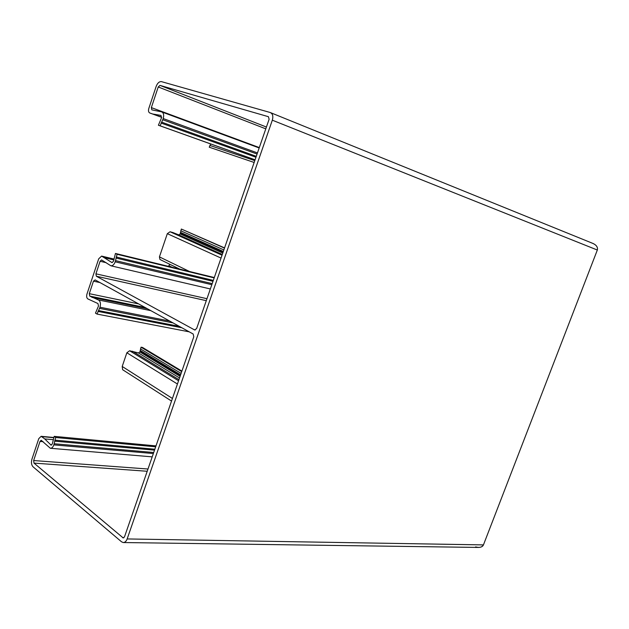 <?xml version="1.0" encoding="UTF-8"?>
<svg xmlns="http://www.w3.org/2000/svg" width="629" height="629" viewBox="0 0 629 629"><rect width="100%" height="100%" fill="white"/><g stroke="black" fill="none" stroke-linecap="round" stroke-linejoin="round"><path stroke-width="0.94" d="M475.642 546.9C479.463 547.953 482.066 547.285 483.442 544.903L597.33 250.028C597.975 247.323 596.52 245.129 592.966 243.439L592.66 243.329C596.394 244.956 597.951 247.189 597.33 250.028L483.442 544.903C482.75 546.554 481.051 547.395 478.331 547.434L123.528 542.544M160.537 259.769L159.939 259.47L159.428 256.891L167.322 233.666L170.05 231.771L172.904 232.549L222.194 254.745M172.904 232.549L178.738 234.876L180.161 233.964L181.333 229.035L224.498 248.109M224.569 247.905L181.333 229.035M209.237 147.194L254.155 162.471L209.237 147.194L210.707 143.978L211.423 144.222M169.688 264.243L168.588 266.397M181.899 371.102L142.476 347.436L141.038 347.192L139.921 351.957L138.482 352.94L129.605 350.754L126.854 352.783L122.207 366.463L122.631 369.71L123.622 370.347M181.718 371.629L141.038 347.192M132.522 351.241L178.943 379.641M161.684 117.191L149.804 112.992C148.515 112.316 148.177 110.814 148.806 108.479L156.173 86.377C157.478 83.075 159.216 81.487 161.378 81.613L270.179 112.497C272.695 113.637 273.411 116.2 272.326 120.186L127.152 538.943C126.232 541.349 124.912 542.552 123.198 542.536L121.562 541.821L33.015 466.781C31.411 465.012 31.057 462.457 31.953 459.123L38.786 438.625L41.152 436.314L44.745 438.916L51.091 445.12L52.293 443.948L54.212 436.361L55.698 437.525L53.85 444.884C53.001 447.164 51.837 448.288 50.359 448.273L41.207 440.261L40.028 441.416L33.644 460.546L33.997 463.101L123.213 537.952L124.534 536.757L193.787 336.79L193.182 334.023L95.121 279.897L93.469 281.155L89.294 293.672L89.719 296.086L98.439 299.962C100.404 301.205 100.915 303.626 99.987 307.227L97.055 314.083L95.474 313.148L98.478 306.056L97.951 303.548L87.801 298.893C86.629 297.949 86.346 296.338 86.959 294.065L98.706 258.81L101.607 256.089L112.017 262.6L113.495 261.224L115.461 253.456L214.3 277.538M113.92 259.95L105.2 257.874M214.174 277.9L117.088 254.281L115.209 261.813C114.156 264.542 112.725 265.87 110.916 265.8L101.552 259.911L100.105 261.271L95.915 273.835L96.347 276.233L194.597 329.934L196.618 328.605L269.118 119.251L268.41 116.695L159.963 85.387L158.233 86.975L151.345 107.606L151.848 109.871L161.488 111.836C163.587 112.685 164.161 114.926 163.218 118.559L160.136 125.824L158.398 125.242L161.559 117.725L160.961 115.414L153.209 114.093M255.075 159.805L160.136 125.824M255.067 159.837L158.398 125.242M115.461 253.456L117.088 254.281M189.227 331.837L97.055 314.083M147.304 308.697L91.92 297.352M155.685 446.802L55.698 437.525M54.212 436.361L156 445.89M53.143 439.679L44.745 438.916M159.428 256.891L189.573 271.516M167.322 233.666L221.046 258.079M170.05 231.771L222.037 255.209M178.738 234.876L222.296 254.47M180.161 233.964L222.784 253.062M180.476 233.052L223.114 252.111M180.554 232.4L223.326 251.482M180.743 230.764L223.869 249.925M209.842 145.433L254.792 160.623M122.207 366.463L172.425 398.464M168.831 265.69L171.961 267.223M140.464 348.883L181.105 373.398M140.291 350.439L180.609 374.837M140.228 351.061L180.405 375.411M139.921 351.957L180.083 376.346M138.482 352.94L179.532 377.95M129.605 350.754L178.55 380.773M126.854 352.783L177.433 384.012M592.66 243.329L270.784 112.74M597.33 250.028L272.326 120.186M483.442 544.903L127.152 538.943M114.124 259.117L102.032 256.231M112.253 262.6L111.703 262.466M213.317 280.392L116.184 256.986M212.995 281.312L116.019 258.032M212.201 283.624L115.602 260.634M211.824 284.701L115.209 261.813M106.167 262.694L100.105 261.271M206.972 298.704L95.915 273.835M206.296 300.662L96.347 276.233M195.187 330.052L194.597 329.934M159.963 85.387L266.429 127.034L160.01 85.395M265.8 128.851L158.233 86.975M259.313 147.579L151.345 107.606M257.458 152.933L163.218 118.559M257.072 154.05L162.809 119.769M256.278 156.338L161.567 122.105M255.964 157.25L161.063 123.04M161.661 117.324L149.804 112.992M181.828 327.756L97.951 311.41M179.328 326.372L98.423 310.545M173.006 322.889L99.594 308.391M169.704 321.057L99.987 307.227M150.834 310.647L98.439 299.962M145.055 307.455L89.719 296.086M138.584 303.886L89.294 293.672M99.956 282.57L93.469 281.155M123.882 537.74L122.679 537.716M147.21 471.27L33.997 463.101M147.996 469.022L33.644 460.546M43.165 441.692L40.028 441.416M153.35 453.548L53.85 444.884M153.712 452.51L54.228 443.752M154.53 450.152L54.652 441.165M154.852 449.208L54.825 440.127M51.609 444.97L50.635 444.884M53.764 437.721L41.868 436.62M122.631 369.71L171.528 401.058M159.939 259.47L179.697 269.11M114.124 259.085L101.812 256.137M210.345 288.963L110.916 265.8M259.179 147.964L162.093 112.064M152.202 456.858L50.43 448.273M53.835 437.485L41.152 436.314"/></g></svg>
